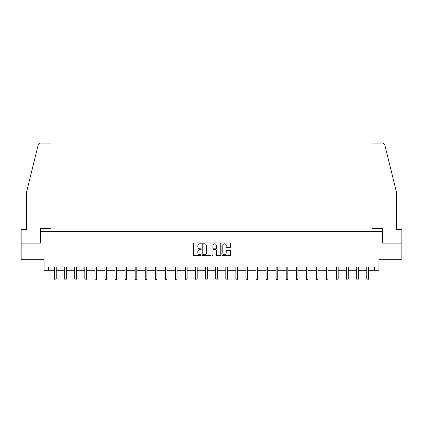 <?xml version="1.0" encoding="UTF-8"?>
<svg xmlns="http://www.w3.org/2000/svg" width="423" height="423" viewBox="0 0 423 423"><rect width="100%" height="100%" fill="white"/><g stroke="black" fill="none" stroke-linecap="round" stroke-linejoin="round"><path stroke-width="0.63" d="M201.174 243.362A0.444 0.444 0 0 0 200.729 242.918L193.998 242.918A0.635 0.635 0 0 0 193.364 243.553L193.364 254.958A0.635 0.635 0 0 0 193.998 255.587L200.729 255.587A0.444 0.444 0 0 0 201.174 255.148A0.444 0.444 0 0 0 200.729 254.704L199.857 254.704A2.025 2.025 0 0 1 197.832 252.674L197.832 251.727A2.025 2.025 0 0 1 199.857 249.697L200.729 249.697A0.444 0.444 0 0 0 201.174 249.253A0.444 0.444 0 0 0 200.729 248.809L199.857 248.809A2.025 2.025 0 0 1 197.832 246.783L197.832 245.832A2.025 2.025 0 0 1 199.857 243.807L200.729 243.807A0.444 0.444 0 0 0 201.174 243.362M230.017 247.386A0.635 0.635 0 0 0 230.651 246.752L230.651 243.553A0.635 0.635 0 0 0 230.017 242.918L222.54 242.918A0.635 0.635 0 0 0 221.906 243.553L221.906 254.958A0.635 0.635 0 0 0 222.54 255.587L230.017 255.587A0.635 0.635 0 0 0 230.651 254.958L230.651 251.093A0.635 0.635 0 0 0 230.017 250.458L226.818 250.458A0.635 0.635 0 0 0 226.183 251.093L226.183 253.007A1.697 1.697 0 0 1 224.486 254.704A1.697 1.697 0 0 1 222.794 253.007L222.794 245.499A1.697 1.697 0 0 1 224.486 243.807A1.697 1.697 0 0 1 226.183 245.499L226.183 246.752A0.635 0.635 0 0 0 226.818 247.386L230.017 247.386M48.582 270.234L48.582 267.003L374.418 267.003L374.418 270.234L378.934 270.234L378.934 259.257L401.85 259.257L401.85 243.119L382.614 243.119L382.614 231.503L40.386 231.503L40.386 243.119L21.15 243.119L21.15 259.257L44.066 259.257L44.066 270.234L54.62 270.234M210.945 243.553A0.635 0.635 0 0 0 210.31 242.918L202.834 242.918A0.635 0.635 0 0 0 202.205 243.553L202.205 254.958A0.635 0.635 0 0 0 202.834 255.587L210.31 255.587A0.635 0.635 0 0 0 210.945 254.958L210.945 243.553M212.69 242.918L220.166 242.918A0.635 0.635 0 0 1 220.795 243.553L220.795 254.958A0.635 0.635 0 0 1 220.166 255.587L216.962 255.587A0.635 0.635 0 0 1 216.333 254.958L216.333 250.331A0.635 0.635 0 0 0 215.698 249.697L213.573 249.697A0.635 0.635 0 0 0 212.943 250.331L212.943 255.148A0.444 0.444 0 0 1 212.499 255.587A0.444 0.444 0 0 1 212.055 255.148L212.055 243.553A0.635 0.635 0 0 1 212.69 242.918M56.233 270.234L64.687 270.234M66.3 270.234L74.755 270.234M76.373 270.234L84.827 270.234M86.44 270.234L94.895 270.234M96.507 270.234L104.962 270.234M106.58 270.234L115.035 270.234M116.648 270.234L125.102 270.234M126.715 270.234L135.175 270.234M136.788 270.234L145.242 270.234M146.855 270.234L155.31 270.234M156.928 270.234L165.382 270.234M166.995 270.234L175.45 270.234M177.063 270.234L185.517 270.234M187.135 270.234L195.59 270.234M197.203 270.234L205.657 270.234M207.27 270.234L215.73 270.234M217.343 270.234L225.797 270.234M227.41 270.234L235.865 270.234M237.483 270.234L245.937 270.234M247.55 270.234L256.005 270.234M257.618 270.234L266.072 270.234M267.69 270.234L276.145 270.234M277.758 270.234L286.212 270.234M287.825 270.234L296.285 270.234M297.898 270.234L306.352 270.234M307.965 270.234L316.42 270.234M318.038 270.234L326.493 270.234M328.105 270.234L336.56 270.234M338.173 270.234L346.627 270.234M348.245 270.234L356.7 270.234M358.313 270.234L366.767 270.234M368.38 270.234L374.418 270.234M203.532 243.807A0.444 0.444 0 0 0 203.088 244.251L203.088 254.26A0.444 0.444 0 0 0 203.532 254.704L204.452 254.704A2.025 2.025 0 0 0 206.477 252.674L206.477 245.832A2.025 2.025 0 0 0 204.452 243.807L203.532 243.807M216.333 245.53A1.697 1.697 0 0 0 214.635 243.838A1.697 1.697 0 0 0 212.943 245.53L212.943 248.174A0.635 0.635 0 0 0 213.573 248.809L215.698 248.809A0.635 0.635 0 0 0 216.333 248.174L216.333 245.53M56.317 267.003L56.28 267.098A0.645 0.645 0 0 0 56.233 267.341L56.233 279.09L54.62 279.09L54.62 267.341A0.645 0.645 0 0 0 54.572 267.098L54.535 267.003M56.233 279.09L55.746 279.926L55.101 279.926L54.62 279.09M38.165 145.01L40.159 143.074L50.908 143.074L50.908 145.01L38.165 145.01L26.702 191.482L26.702 229.567L21.15 229.567L21.15 243.119M40.322 243.119L40.322 228.727L50.908 228.727L50.908 145.01M401.85 243.119L401.85 229.567L396.298 229.567L396.298 191.482L384.719 144.544L384.835 145.01L382.841 143.074L372.092 143.074L372.092 228.727L382.678 228.727L382.678 243.119M66.385 267.003L66.348 267.098A0.645 0.645 0 0 0 66.3 267.341L66.3 279.09L64.687 279.09L64.687 267.341A0.645 0.645 0 0 0 64.64 267.098L64.603 267.003M66.3 279.09L65.819 279.926L65.174 279.926L64.687 279.09M76.457 267.003L76.415 267.098A0.645 0.645 0 0 0 76.373 267.341L76.373 279.09L74.755 279.09L74.755 267.341A0.645 0.645 0 0 0 74.712 267.098L74.67 267.003M76.373 279.09L75.886 279.926L75.241 279.926L74.755 279.09M86.525 267.003L86.488 267.098A0.645 0.645 0 0 0 86.44 267.341L86.44 279.09L84.827 279.09L84.827 267.341A0.645 0.645 0 0 0 84.78 267.098L84.743 267.003M86.44 279.09L85.954 279.926L85.309 279.926L84.827 279.09M96.592 267.003L96.555 267.098A0.645 0.645 0 0 0 96.507 267.341L96.507 279.09L94.895 279.09L94.895 267.341A0.645 0.645 0 0 0 94.847 267.098L94.81 267.003M96.507 279.09L96.026 279.926L95.381 279.926L94.895 279.09M106.665 267.003L106.622 267.098A0.645 0.645 0 0 0 106.58 267.341L106.58 279.09L104.962 279.09L104.962 267.341A0.645 0.645 0 0 0 104.92 267.098L104.878 267.003M106.58 279.09L106.094 279.926L105.449 279.926L104.962 279.09M116.732 267.003L116.695 267.098A0.645 0.645 0 0 0 116.648 267.341L116.648 279.09L115.035 279.09L115.035 267.341A0.645 0.645 0 0 0 114.987 267.098L114.95 267.003M116.648 279.09L116.161 279.926L115.516 279.926L115.035 279.09M126.8 267.003L126.763 267.098A0.645 0.645 0 0 0 126.715 267.341L126.715 279.09L125.102 279.09L125.102 267.341A0.645 0.645 0 0 0 125.055 267.098L125.018 267.003M126.715 279.09L126.234 279.926L125.589 279.926L125.102 279.09M136.872 267.003L136.835 267.098A0.645 0.645 0 0 0 136.788 267.341L136.788 279.09L135.175 279.09L135.175 267.341A0.645 0.645 0 0 0 135.127 267.098L135.09 267.003M136.788 279.09L136.301 279.926L135.656 279.926L135.175 279.09M146.94 267.003L146.903 267.098A0.645 0.645 0 0 0 146.855 267.341L146.855 279.09L145.242 279.09L145.242 267.341A0.645 0.645 0 0 0 145.195 267.098L145.158 267.003M146.855 279.09L146.374 279.926L145.729 279.926L145.242 279.09M157.012 267.003L156.97 267.098A0.645 0.645 0 0 0 156.928 267.341L156.928 279.09L155.31 279.09L155.31 267.341A0.645 0.645 0 0 0 155.267 267.098L155.225 267.003M156.928 279.09L156.441 279.926L155.796 279.926L155.31 279.09M167.08 267.003L167.043 267.098A0.645 0.645 0 0 0 166.995 267.341L166.995 279.09L165.382 279.09L165.382 267.341A0.645 0.645 0 0 0 165.335 267.098L165.298 267.003M166.995 279.09L166.509 279.926L165.864 279.926L165.382 279.09M177.147 267.003L177.11 267.098A0.645 0.645 0 0 0 177.063 267.341L177.063 279.09L175.45 279.09L175.45 267.341A0.645 0.645 0 0 0 175.402 267.098L175.365 267.003M177.063 279.09L176.581 279.926L175.936 279.926L175.45 279.09M187.22 267.003L187.178 267.098A0.645 0.645 0 0 0 187.135 267.341L187.135 279.09L185.517 279.09L185.517 267.341A0.645 0.645 0 0 0 185.475 267.098L185.433 267.003M187.135 279.09L186.649 279.926L186.004 279.926L185.517 279.09M197.287 267.003L197.25 267.098A0.645 0.645 0 0 0 197.203 267.341L197.203 279.09L195.59 279.09L195.59 267.341A0.645 0.645 0 0 0 195.542 267.098L195.505 267.003M197.203 279.09L196.716 279.926L196.071 279.926L195.59 279.09M207.355 267.003L207.318 267.098A0.645 0.645 0 0 0 207.27 267.341L207.27 279.09L205.657 279.09L205.657 267.341A0.645 0.645 0 0 0 205.61 267.098L205.573 267.003M207.27 279.09L206.789 279.926L206.144 279.926L205.657 279.09M217.427 267.003L217.39 267.098A0.645 0.645 0 0 0 217.343 267.341L217.343 279.09L215.73 279.09L215.73 267.341A0.645 0.645 0 0 0 215.682 267.098L215.645 267.003M217.343 279.09L216.856 279.926L216.211 279.926L215.73 279.09M227.495 267.003L227.458 267.098A0.645 0.645 0 0 0 227.41 267.341L227.41 279.09L225.797 279.09L225.797 267.341A0.645 0.645 0 0 0 225.75 267.098L225.713 267.003M227.41 279.09L226.929 279.926L226.284 279.926L225.797 279.09M237.567 267.003L237.525 267.098A0.645 0.645 0 0 0 237.483 267.341L237.483 279.09L235.865 279.09L235.865 267.341A0.645 0.645 0 0 0 235.823 267.098L235.78 267.003M237.483 279.09L236.996 279.926L236.351 279.926L235.865 279.09M247.635 267.003L247.598 267.098A0.645 0.645 0 0 0 247.55 267.341L247.55 279.09L245.937 279.09L245.937 267.341A0.645 0.645 0 0 0 245.89 267.098L245.853 267.003M247.55 279.09L247.064 279.926L246.419 279.926L245.937 279.09M257.702 267.003L257.665 267.098A0.645 0.645 0 0 0 257.618 267.341L257.618 279.09L256.005 279.09L256.005 267.341A0.645 0.645 0 0 0 255.957 267.098L255.92 267.003M257.618 279.09L257.136 279.926L256.491 279.926L256.005 279.09M267.775 267.003L267.733 267.098A0.645 0.645 0 0 0 267.69 267.341L267.69 279.09L266.072 279.09L266.072 267.341A0.645 0.645 0 0 0 266.03 267.098L265.988 267.003M267.69 279.09L267.204 279.926L266.559 279.926L266.072 279.09M277.842 267.003L277.805 267.098A0.645 0.645 0 0 0 277.758 267.341L277.758 279.09L276.145 279.09L276.145 267.341A0.645 0.645 0 0 0 276.097 267.098L276.06 267.003M277.758 279.09L277.271 279.926L276.626 279.926L276.145 279.09M287.91 267.003L287.873 267.098A0.645 0.645 0 0 0 287.825 267.341L287.825 279.09L286.212 279.09L286.212 267.341A0.645 0.645 0 0 0 286.165 267.098L286.128 267.003M287.825 279.09L287.344 279.926L286.699 279.926L286.212 279.09M297.982 267.003L297.945 267.098A0.645 0.645 0 0 0 297.898 267.341L297.898 279.09L296.285 279.09L296.285 267.341A0.645 0.645 0 0 0 296.237 267.098L296.2 267.003M297.898 279.09L297.411 279.926L296.766 279.926L296.285 279.09M308.05 267.003L308.013 267.098A0.645 0.645 0 0 0 307.965 267.341L307.965 279.09L306.352 279.09L306.352 267.341A0.645 0.645 0 0 0 306.305 267.098L306.268 267.003M307.965 279.09L307.484 279.926L306.839 279.926L306.352 279.09M318.122 267.003L318.08 267.098A0.645 0.645 0 0 0 318.038 267.341L318.038 279.09L316.42 279.09L316.42 267.341A0.645 0.645 0 0 0 316.378 267.098L316.335 267.003M318.038 279.09L317.551 279.926L316.906 279.926L316.42 279.09M328.19 267.003L328.153 267.098A0.645 0.645 0 0 0 328.105 267.341L328.105 279.09L326.493 279.09L326.493 267.341A0.645 0.645 0 0 0 326.445 267.098L326.408 267.003M328.105 279.09L327.619 279.926L326.974 279.926L326.493 279.09M338.257 267.003L338.22 267.098A0.645 0.645 0 0 0 338.173 267.341L338.173 279.09L336.56 279.09L336.56 267.341A0.645 0.645 0 0 0 336.512 267.098L336.475 267.003M338.173 279.09L337.691 279.926L337.046 279.926L336.56 279.09M348.33 267.003L348.288 267.098A0.645 0.645 0 0 0 348.245 267.341L348.245 279.09L346.627 279.09L346.627 267.341A0.645 0.645 0 0 0 346.585 267.098L346.543 267.003M348.245 279.09L347.759 279.926L347.114 279.926L346.627 279.09M358.397 267.003L358.36 267.098A0.645 0.645 0 0 0 358.313 267.341L358.313 279.09L356.7 279.09L356.7 267.341A0.645 0.645 0 0 0 356.652 267.098L356.615 267.003M358.313 279.09L357.826 279.926L357.181 279.926L356.7 279.09M368.465 267.003L368.428 267.098A0.645 0.645 0 0 0 368.38 267.341L368.38 279.09L366.767 279.09L366.767 267.341A0.645 0.645 0 0 0 366.72 267.098L366.683 267.003M368.38 279.09L367.899 279.926L367.254 279.926L366.767 279.09M384.835 145.01L372.092 145.01"/></g></svg>
